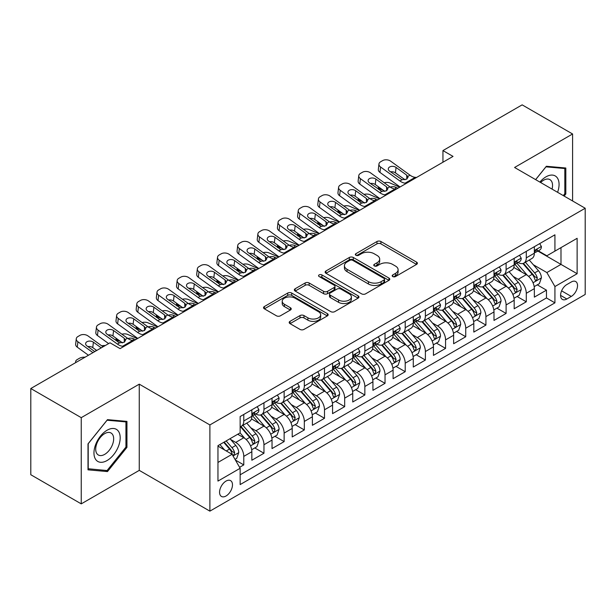 <?xml version="1.0" encoding="UTF-8"?>
<svg xmlns="http://www.w3.org/2000/svg" width="616" height="616" viewBox="0 0 616 616"><rect width="100%" height="100%" fill="white"/><g stroke="black" fill="none" stroke-linecap="round" stroke-linejoin="round"><path stroke-width="0.92" d="M392.754 276.553A1.963 1.132 0 0 0 395.526 276.553L416.57 264.403A2.803 1.617 0 0 0 417.394 263.255A2.803 1.617 0 0 0 416.57 262.116L380.919 241.526A2.803 1.617 0 0 0 376.961 241.526L355.917 253.677A1.963 1.132 0 0 0 355.34 254.477A1.963 1.132 0 0 0 355.917 255.278A1.963 1.132 0 0 0 358.689 255.278L361.415 253.707A8.963 5.174 0 0 1 374.089 253.707L377.061 255.424A8.963 5.174 0 0 1 379.687 259.082A8.963 5.174 0 0 1 377.061 262.739L374.335 264.31A1.963 1.132 0 0 0 373.758 265.111A1.963 1.132 0 0 0 374.335 265.912A1.963 1.132 0 0 0 377.108 265.912L379.833 264.341A8.963 5.174 0 0 1 392.507 264.341L395.48 266.058A8.963 5.174 0 0 1 398.105 269.716A8.963 5.174 0 0 1 395.48 273.373L392.754 274.952A1.963 1.132 0 0 0 392.184 275.752A1.963 1.132 0 0 0 392.754 276.553L392.754 274.952M226.026 496.003A9.132 5.274 120 0 0 231.993 487.957A9.132 5.274 120 0 0 230.592 480.634A9.132 5.274 120 0 0 226.026 481.088A9.132 5.274 120 0 0 220.058 489.135A9.132 5.274 120 0 0 221.46 496.45A9.132 5.274 120 0 0 226.026 496.003M290.013 321.344A2.803 1.617 0 0 0 289.189 322.491A2.803 1.617 0 0 0 290.013 323.631L300.015 329.406A2.803 1.617 0 0 0 303.973 329.406L327.342 315.916A2.803 1.617 0 0 0 328.166 314.768A2.803 1.617 0 0 0 327.342 313.629L291.691 293.047A2.803 1.617 0 0 0 287.734 293.047L264.364 306.537A2.803 1.617 0 0 0 263.54 307.684A2.803 1.617 0 0 0 264.364 308.824L276.445 315.8A2.803 1.617 0 0 0 280.403 315.8L290.405 310.025A2.803 1.617 0 0 0 291.229 308.885A2.803 1.617 0 0 0 290.405 307.738L284.415 304.281A7.492 4.327 0 0 1 282.22 301.224A7.492 4.327 0 0 1 286.848 297.228A7.492 4.327 0 0 1 295.01 298.159L318.48 311.711A7.492 4.327 0 0 1 320.674 314.768A7.492 4.327 0 0 1 316.054 318.765A7.492 4.327 0 0 1 307.885 317.833L303.973 315.569A2.803 1.617 0 0 0 300.015 315.569L290.013 321.344L290.013 323.631M139.262 384.161L81.243 417.656L30.8 388.527L30.8 474.736L81.243 503.865L139.262 470.37L209.887 511.141L209.887 424.932L139.262 384.161L139.262 470.37M572.587 200.97L572.587 133.98L514.576 167.475L585.2 208.246L209.887 424.932M572.587 133.98L522.145 104.859L442.942 150.581L442.942 162.231M30.8 388.527L110.002 342.804L120.089 348.625L453.03 156.402L442.942 150.581M361.607 293.847A2.803 1.617 0 0 0 365.573 293.847L388.942 280.349A2.803 1.617 0 0 0 389.766 279.21A2.803 1.617 0 0 0 388.942 278.062L353.291 257.48A2.803 1.617 0 0 0 349.334 257.48L325.956 270.978A2.803 1.617 0 0 0 325.14 272.118A2.803 1.617 0 0 0 325.956 273.265L361.607 293.847M319.912 276.977A1.963 1.132 0 0 1 321.899 277.246L321.899 274.921L358.142 295.849A2.803 1.617 0 0 1 358.966 296.989A2.803 1.617 0 0 1 358.142 298.136L334.773 311.627A2.803 1.617 0 0 1 330.807 311.627L295.156 291.045L295.156 288.758A2.803 1.617 0 0 0 294.34 289.897A2.803 1.617 0 0 0 295.156 291.045M295.156 288.758L305.159 282.983A2.803 1.617 0 0 1 309.124 282.983L323.585 291.329A2.803 1.617 0 0 0 327.543 291.329L334.18 287.495A2.803 1.617 0 0 0 334.996 286.355A2.803 1.617 0 0 0 334.18 285.208L319.127 276.522A1.963 1.132 0 0 1 318.549 275.722A1.963 1.132 0 0 1 319.758 274.674A1.963 1.132 0 0 1 321.899 274.921M239.593 467.313L243.782 464.895L235.412 460.06M230.646 439.485L235.712 442.411A11.411 6.591 60 0 1 243.782 456.387L251.852 451.728L251.852 460.237L263.964 453.245L254.778 447.947M250.82 427.835L255.886 430.761A11.411 6.591 60 0 1 263.964 444.744L272.033 440.078L272.033 448.587L284.138 441.595L274.959 436.297M271.002 416.185L276.068 419.111A11.411 6.591 60 0 1 284.138 433.094L292.207 428.428L292.207 436.937L304.319 429.945L295.133 424.647M291.183 404.535L296.25 407.461A11.411 6.591 60 0 1 304.319 421.444L312.389 416.778L312.389 425.286L324.493 418.295L315.315 412.997M311.357 392.885L316.424 395.811A11.411 6.591 60 0 1 324.493 409.794L332.571 405.128L332.571 413.636L344.675 406.645L335.497 401.347M331.539 381.235L336.606 384.161A11.411 6.591 60 0 1 344.675 398.144L352.745 393.478L352.745 401.986L364.849 394.995L355.671 389.697M351.713 369.585L356.78 372.511A11.411 6.591 60 0 1 364.849 386.494L372.926 381.828L372.926 390.336L385.031 383.345L375.852 378.047M371.895 357.935L376.961 360.861A11.411 6.591 60 0 1 385.031 374.844L393.1 370.185L393.1 378.686L405.213 371.694L396.026 366.397M392.069 346.284L397.135 349.21A11.411 6.591 60 0 1 405.213 363.194L413.282 358.535L413.282 367.036L425.387 360.044L416.208 354.747M412.25 334.634L417.317 337.56A11.411 6.591 60 0 1 425.387 351.543L433.456 346.885L433.456 355.386L445.568 348.394L436.382 343.097M432.432 322.984L437.491 325.91A11.411 6.591 60 0 1 445.568 339.893L453.638 335.235L453.638 343.736L465.742 336.744L456.564 331.447M452.606 311.334L457.673 314.26A11.411 6.591 60 0 1 465.742 328.243L473.812 323.585L473.812 332.086L485.924 325.094L476.738 319.796M472.788 299.684L477.854 302.61A11.411 6.591 60 0 1 485.924 316.593L493.993 311.935L493.993 320.435L506.098 313.444L496.92 308.146M492.962 288.034L498.028 290.96A11.411 6.591 60 0 1 506.098 304.943L514.175 300.285L514.175 308.785L526.28 301.794L526.28 293.293A11.411 6.591 -120 0 0 518.21 279.31L513.143 276.384M517.101 296.496L526.28 301.794M251.852 451.728A11.411 6.591 -120 0 0 243.782 437.753L237.73 434.257M272.033 440.078A11.411 6.591 -120 0 0 263.964 426.103L251.482 418.895M292.207 428.428A11.411 6.591 -120 0 0 284.138 414.452L271.664 407.245M312.389 416.778A11.411 6.591 -120 0 0 304.319 402.802L291.838 395.595M332.571 405.128A11.411 6.591 -120 0 0 324.493 391.152L312.019 383.945M352.745 393.478A11.411 6.591 -120 0 0 344.675 379.502L332.193 372.295M372.926 381.828A11.411 6.591 -120 0 0 364.849 367.852L352.375 360.645M393.1 370.185A11.411 6.591 -120 0 0 385.031 356.202L372.549 348.995M413.282 358.535A11.411 6.591 -120 0 0 405.213 344.552L392.731 337.345M433.456 346.885A11.411 6.591 -120 0 0 425.387 332.902L412.905 325.695M453.638 335.235A11.411 6.591 -120 0 0 445.568 321.252L433.087 314.045M473.812 323.585A11.411 6.591 -120 0 0 465.742 309.602L453.268 302.394M493.993 311.935A11.411 6.591 -120 0 0 485.924 297.952L473.442 290.744M514.175 300.285A11.411 6.591 -120 0 0 506.098 286.301L493.624 279.094M571.278 281.989L566.836 284.554A8.847 5.105 120 0 0 561.061 292.354A8.847 5.105 120 0 0 562.416 299.438A8.847 5.105 120 0 0 566.836 298.999L571.278 296.435A8.847 5.105 120 0 0 577.053 288.642A8.847 5.105 120 0 0 575.698 281.55A8.847 5.105 120 0 0 571.278 281.989M209.887 511.141L585.2 294.456L585.2 208.246M217.956 462.447L232.078 454.292L240.148 468.275L240.148 484.584L554.931 302.849L554.931 286.532L546.862 272.557L533.317 264.734M240.148 468.275L217.956 481.088L217.956 445.668L240.148 432.856L240.148 416.547L554.931 234.811L554.931 251.12L577.13 238.307L577.13 273.72L554.931 286.532M255.786 413.921L255.886 413.983A11.411 6.591 60 0 0 261.6 414.553L269.669 409.886A11.411 6.591 -120 0 0 272.033 404.666L272.033 398.144M275.96 402.271L276.068 402.333A11.411 6.591 60 0 0 281.774 402.903L289.843 398.236A11.411 6.591 -120 0 0 292.207 393.016L292.207 386.494M296.142 390.621L296.25 390.683A11.411 6.591 60 0 0 301.955 391.252L310.025 386.594A11.411 6.591 -120 0 0 312.389 381.366L312.389 374.844M316.316 378.971L316.424 379.033A11.411 6.591 60 0 0 322.13 379.602L330.207 374.944A11.411 6.591 -120 0 0 332.571 369.715L332.571 363.194M336.498 367.321L336.606 367.382A11.411 6.591 60 0 0 342.311 367.952L350.381 363.294A11.411 6.591 -120 0 0 352.745 358.065L352.745 351.543M356.672 355.671L356.78 355.732A11.411 6.591 60 0 0 362.485 356.302L370.562 351.644A11.411 6.591 -120 0 0 372.926 346.415L372.926 339.893M376.853 344.021L376.961 344.082A11.411 6.591 60 0 0 382.667 344.652L390.736 339.994A11.411 6.591 -120 0 0 393.1 334.765L393.1 328.243M397.035 332.378L397.135 332.432A11.411 6.591 60 0 0 402.849 333.002L410.918 328.343A11.411 6.591 -120 0 0 413.282 323.115L413.282 316.593M417.209 320.728L417.317 320.782A11.411 6.591 60 0 0 423.023 321.352L431.092 316.693A11.411 6.591 -120 0 0 433.456 311.465L433.456 304.943M437.391 309.078L437.491 309.132A11.411 6.591 60 0 0 443.204 309.702L451.274 305.043A11.411 6.591 -120 0 0 453.638 299.815L453.638 293.293M457.565 297.428L457.673 297.49A11.411 6.591 60 0 0 463.378 298.052L471.448 293.393A11.411 6.591 -120 0 0 473.812 288.165L473.812 281.643M477.747 285.778L477.854 285.839A11.411 6.591 60 0 0 483.56 286.401L491.63 281.743A11.411 6.591 -120 0 0 493.993 276.515L493.993 269.993M497.921 274.128L498.028 274.189A11.411 6.591 60 0 0 503.734 274.751L511.811 270.093A11.411 6.591 -120 0 0 514.175 264.865L514.175 258.343M240.148 474.797L546.461 297.952L546.461 290.144L534.349 297.135L534.349 288.635A11.411 6.591 -120 0 0 526.28 274.651L513.798 267.444M518.102 262.478L518.21 262.539A11.411 6.591 -120 0 0 523.916 263.101A11.411 6.591 -120 0 0 526.28 257.873L526.28 251.351M523.916 263.101L531.985 258.443A11.411 6.591 -120 0 0 534.349 253.215L534.349 246.693M243.782 414.452L243.782 420.974A11.411 6.591 60 0 1 241.418 426.203A11.411 6.591 60 0 1 240.148 426.665M241.418 426.203L249.488 421.537A11.411 6.591 -120 0 0 251.852 416.316L251.852 409.794M263.964 402.802L263.964 409.324A11.411 6.591 60 0 1 261.6 414.553M284.138 391.152L284.138 397.674A11.411 6.591 60 0 1 281.774 402.903M304.319 379.502L304.319 386.024A11.411 6.591 60 0 1 301.955 391.252M324.493 367.852L324.493 374.374A11.411 6.591 60 0 1 322.13 379.602M344.675 356.202L344.675 362.724A11.411 6.591 60 0 1 342.311 367.952M364.849 344.552L364.849 351.074A11.411 6.591 60 0 1 362.485 356.302M385.031 332.902L385.031 339.424A11.411 6.591 60 0 1 382.667 344.652M405.213 321.252L405.213 327.774A11.411 6.591 60 0 1 402.849 333.002M425.387 309.602L425.387 316.124A11.411 6.591 60 0 1 423.023 321.352M445.568 297.952L445.568 304.473A11.411 6.591 60 0 1 443.204 309.702M465.742 286.301L465.742 292.823A11.411 6.591 60 0 1 463.378 298.052M485.924 274.651L485.924 281.173A11.411 6.591 60 0 1 483.56 286.401M506.098 263.001L506.098 269.523A11.411 6.591 60 0 1 503.734 274.751M506.098 304.943L506.098 313.444M485.924 316.593L485.924 325.094M465.742 328.243L465.742 336.744M445.568 339.893L445.568 348.394M425.387 351.543L425.387 360.044M405.213 363.194L405.213 371.694M385.031 374.844L385.031 383.345M364.849 386.494L364.849 394.995M344.675 398.144L344.675 406.645M324.493 409.794L324.493 418.295M304.319 421.444L304.319 429.945M284.138 433.094L284.138 441.595M263.964 444.744L263.964 453.245M243.782 456.387L243.782 464.895M232.078 454.292L217.956 446.138M546.862 272.557L560.983 264.403L560.983 247.624L577.13 238.307M537.876 251.059L577.13 273.72M538.284 250.828L546.862 255.779L554.931 251.12M81.243 417.656L81.243 503.865M537.275 284.846L546.461 290.144M546.461 297.952L554.931 302.849M564.133 196.081L565.827 193.971L565.827 168.006L546.353 166.266L535.62 179.626M88.003 469.839L107.477 471.579L126.95 447.355L126.95 421.39L107.477 419.65L88.003 443.874L88.003 469.839M564.818 193.386L565.827 193.971M125.941 446.769L126.95 447.355M105.421 470.385L107.477 471.579M393.539 276.823L395.48 275.706A8.963 5.174 0 0 0 398.105 272.049L398.105 269.716M379.687 259.082L379.687 261.415A8.963 5.174 0 0 1 377.061 265.072L375.121 266.189M416.532 264.418L380.919 243.859A2.803 1.617 0 0 0 376.961 243.859L356.702 255.555M388.904 280.372L353.291 259.813A2.803 1.617 0 0 0 349.334 259.813L325.995 273.281M383.991 280.01A1.963 1.132 0 0 0 384.569 279.21A1.963 1.132 0 0 0 383.991 278.409L352.699 260.337A1.963 1.132 0 0 0 349.926 260.337L347.054 262A8.963 5.174 0 0 0 344.429 265.658A8.963 5.174 0 0 0 347.054 269.315L368.445 281.666A8.963 5.174 0 0 0 381.119 281.666L383.991 280.01L383.991 282.336A1.963 1.132 0 0 0 384.569 281.535L384.569 279.21M344.429 265.658L344.429 267.991A8.963 5.174 0 0 0 347.054 271.648L347.054 269.315M383.991 282.336L381.119 283.999A8.963 5.174 0 0 1 368.445 283.999L347.054 271.648M295.195 291.068L305.159 285.308L305.159 282.983M334.996 286.355L334.996 288.688A2.803 1.617 0 0 1 334.18 289.828L327.543 293.663A2.803 1.617 0 0 1 323.585 293.663L309.124 285.308A2.803 1.617 0 0 0 305.159 285.308M321.899 277.246L358.104 298.152M338.584 299.992A7.492 4.327 0 0 0 346.754 300.931A7.492 4.327 0 0 0 351.374 296.935A7.492 4.327 0 0 0 349.18 293.87L340.91 289.096A2.803 1.617 0 0 0 336.952 289.096L330.315 292.931A2.803 1.617 0 0 0 329.498 294.071A2.803 1.617 0 0 0 330.315 295.218L338.584 299.992L338.584 302.325A7.492 4.327 0 0 0 346.754 303.257A7.492 4.327 0 0 0 351.374 299.26L351.374 296.935M329.498 294.071L329.498 296.404A2.803 1.617 0 0 0 330.315 297.551L330.315 295.218M338.584 302.325L330.315 297.551M320.674 314.768L320.674 317.101A7.492 4.327 0 0 1 316.054 321.098A7.492 4.327 0 0 1 307.885 320.158L303.973 317.902A2.803 1.617 0 0 0 300.015 317.902L290.044 323.654M282.22 301.224L282.22 303.549A7.492 4.327 0 0 0 284.415 306.606L284.415 304.281M290.367 310.048L284.415 306.606M327.304 315.939L291.691 295.372A2.803 1.617 0 0 0 287.734 295.372L264.395 308.847M534.18 286.632L539.393 283.622L541.41 277.801A7.561 4.366 -120 0 0 538.469 270.694L529.244 260.021M399.738 187.179L390.043 182.99A5.706 2.857 -5.9 0 0 384.207 182.744M527.404 275.39L516.863 263.194M383.09 190.175L379.957 188.819L380.134 190.56M521.405 271.841L515.292 264.757A18.118 10.464 -120 0 0 514.73 264.125M522.884 263.509L532.209 274.305A7.561 4.366 60 0 1 534.911 279.518L535.458 280.411L536.482 280.272L537.329 278.116A7.561 4.366 -120 0 0 534.634 272.911L525.417 262.239M523.438 263.332L533.456 274.936A3.85 2.225 60 0 1 534.426 276.445L537.329 278.116M378.316 186.725A5.706 2.857 -5.9 0 0 378.316 187.071A5.706 2.857 -5.9 0 0 379.957 188.819M390.236 187.102A4.566 2.287 174.1 0 1 395.433 187.149L397.921 188.226M406.498 183.268L405.128 183.152A14.268 8.239 60 0 1 399.907 180.981L380.588 167.005L379.957 172.418A5.706 3.681 -173.3 0 1 378.324 169.431L378.955 164.018A5.706 3.681 6.7 0 0 380.588 167.005M400.1 186.964A21.406 12.359 60 0 1 399.276 186.394L379.957 172.418M539.701 243.605L541.41 246.577A7.561 4.366 60 0 1 539.847 249.919L536.012 252.136A7.561 4.366 -120 0 0 537.329 250.396L537.167 249.719M416.585 177.446L415.215 177.331A14.268 8.239 60 0 1 409.994 175.152L390.675 161.184A5.706 3.681 6.7 0 0 382.636 160.614L380.619 161.777A5.706 3.681 6.7 0 0 378.955 164.018M406.86 179.071L406.691 175.129L408.046 177.231L406.714 179.164L402.079 179.726L389.612 171.171A4.566 2.949 -173.3 0 1 388.303 168.776A4.566 2.949 -173.3 0 1 389.635 166.99A4.566 2.949 -173.3 0 1 396.065 167.444L395.433 172.857L405.02 179.787M395.433 172.857A4.566 2.949 6.7 0 0 390.552 171.856M406.691 175.129L396.065 167.444M534.603 252.491L534.634 252.491A7.561 4.366 -120 0 0 536.012 252.136M536.351 249.827L537.329 250.396C536.852 249.257 536.043 249.719 534.911 251.79A7.561 4.366 60 0 1 534.349 252.868M557.58 192.3A18.549 10.711 120 0 0 545.953 176.854A18.549 10.711 120 0 0 539.878 182.082M552.052 189.112A12.697 7.33 120 0 0 549.911 179.618A12.697 7.33 120 0 0 543.566 180.249A12.697 7.33 120 0 0 540.632 182.513M535.658 179.649L545.953 166.844L564.818 168.522L564.818 193.678L563.286 195.595M563.571 167.806L564.818 168.522M118.434 446.392A18.549 10.711 120 0 0 113.629 428.482A18.549 10.711 120 0 0 95.719 444.367A18.549 10.711 120 0 0 100.516 462.285A18.549 10.711 120 0 0 118.434 446.392M112.459 444.698A12.697 7.33 120 0 0 111.034 433.002A12.697 7.33 120 0 0 96.912 443.304A12.697 7.33 120 0 0 98.337 455.001A12.697 7.33 120 0 0 112.459 444.698M88.211 468.853L88.211 443.697L107.076 420.228L125.941 421.914L125.941 447.07L107.076 470.539L88.003 468.738M124.694 421.19L125.941 421.914M514.006 298.283L519.219 295.272L521.236 289.451A7.561 4.366 -120 0 0 518.287 282.344L509.07 271.671M379.556 198.822L369.862 194.641A5.706 2.857 -5.9 0 0 364.025 194.394M507.222 287.041L496.688 274.844M362.909 201.825L359.775 200.47L359.952 202.21M501.224 283.491L495.11 276.407A18.118 10.464 -120 0 0 494.548 275.775M502.71 275.16L512.035 285.955A7.561 4.366 60 0 1 514.73 291.168L515.276 292.061L516.3 291.922L517.155 289.766A7.561 4.366 -120 0 0 514.452 284.561L505.236 273.889M503.257 274.982L513.274 286.586A3.85 2.225 60 0 1 514.245 288.096L517.155 289.766M358.142 198.375A5.706 2.857 -5.9 0 0 358.135 198.722A5.706 2.857 -5.9 0 0 359.775 200.47M370.062 198.752A4.566 2.287 174.1 0 1 375.26 198.799L377.739 199.877M493.824 309.933L499.037 306.922L501.054 301.101A7.561 4.366 -120 0 0 498.113 293.994L488.888 283.322M359.382 210.472L349.688 206.291A5.706 2.857 -5.9 0 0 343.844 206.044M487.04 298.691L476.507 286.494M342.735 213.475L339.601 212.12L339.778 213.86M481.05 295.141L474.928 288.057A18.118 10.464 -120 0 0 474.374 287.426M482.528 286.81L491.853 297.605A7.561 4.366 60 0 1 494.548 302.818L495.102 303.711L496.126 303.572L496.973 301.416A7.561 4.366 -120 0 0 494.278 296.211L485.054 285.539M483.075 286.632L493.1 298.236A3.85 2.225 60 0 1 494.07 299.746L496.973 301.416M337.961 210.018A5.706 2.857 -5.9 0 0 337.953 210.372A5.706 2.857 -5.9 0 0 339.601 212.12M349.88 210.395A4.566 2.287 174.1 0 1 355.078 210.449L357.565 211.527M473.642 321.583L478.863 318.572L480.88 312.743A7.561 4.366 -120 0 0 477.931 305.644L468.714 294.972M339.2 222.122L329.506 217.941A5.706 2.857 -5.9 0 0 323.67 217.694M466.866 310.341L456.325 298.136M322.553 225.125L319.419 223.77L319.596 225.51M460.868 306.791L454.754 299.707A18.118 10.464 -120 0 0 454.192 299.076M462.354 298.46L471.679 309.255A7.561 4.366 60 0 1 474.374 314.468L474.921 315.361L475.945 315.223L476.792 313.067A7.561 4.366 -120 0 0 474.097 307.861L464.88 297.189M462.901 298.283L472.919 309.887A3.85 2.225 60 0 1 473.889 311.396L476.792 313.067M317.787 221.668A5.706 2.857 -5.9 0 0 317.779 222.022A5.706 2.857 -5.9 0 0 319.419 223.77M329.706 222.045A4.566 2.287 174.1 0 1 334.896 222.099L337.383 223.177M453.468 333.233L458.681 330.222L460.699 324.393A7.561 4.366 -120 0 0 457.757 317.294L448.533 306.622M319.026 233.772L309.332 229.591A5.706 2.857 -5.9 0 0 303.488 229.345M446.685 321.991L436.151 309.786M302.379 236.767L299.237 235.42L299.422 237.16M440.694 318.434L434.573 311.357A18.118 10.464 -120 0 0 434.01 310.726M442.173 310.11L451.497 320.905A7.561 4.366 60 0 1 454.192 326.118L454.747 327.011L455.763 326.873L456.618 324.717A7.561 4.366 -120 0 0 453.923 319.512L444.698 308.839M442.719 309.933L452.745 321.537A3.85 2.225 60 0 1 453.715 323.046L456.618 324.717M297.605 233.318A5.706 2.857 -5.9 0 0 297.597 233.672A5.706 2.857 -5.9 0 0 299.237 235.42M309.525 233.695A4.566 2.287 174.1 0 1 314.722 233.749L317.209 234.827M386.324 194.918L384.946 194.802A14.268 8.239 60 0 1 379.733 192.631L360.406 178.655L359.775 184.069A5.706 3.681 -173.3 0 1 358.142 181.081L358.774 175.668A5.706 3.681 6.7 0 0 360.406 178.655M379.926 198.614A21.406 12.359 60 0 1 379.102 198.044L359.775 184.069M519.519 255.255L521.236 258.227A7.561 4.366 60 0 1 519.665 261.569L515.838 263.787A7.561 4.366 -120 0 0 517.155 262.046L516.993 261.369M396.411 189.097L395.033 188.981A14.268 8.239 60 0 1 389.82 186.802L370.501 172.834A5.706 3.681 6.7 0 0 362.454 172.264L360.437 173.427A5.706 3.681 6.7 0 0 358.774 175.668M386.679 190.721L386.517 186.779L387.864 188.881L386.532 190.814L381.905 191.376L369.431 182.821A4.566 2.949 -173.3 0 1 368.122 180.426A4.566 2.949 -173.3 0 1 369.454 178.64A4.566 2.949 -173.3 0 1 375.891 179.094L375.26 184.507L384.846 191.437M375.26 184.507A4.566 2.949 6.7 0 0 370.378 183.506M386.517 186.779L375.891 179.094M514.422 264.141L514.452 264.141A7.561 4.366 -120 0 0 515.838 263.787M516.177 261.477L517.155 262.046C516.678 260.907 515.869 261.369 514.73 263.44A7.561 4.366 60 0 1 514.175 264.518M366.143 206.568L364.772 206.452A14.268 8.239 60 0 1 359.551 204.281L340.232 190.305L339.601 195.719A5.706 3.681 -173.3 0 1 337.968 192.731L338.6 187.31A5.706 3.681 6.7 0 0 340.232 190.305M359.744 210.264A21.406 12.359 60 0 1 358.92 209.694L339.601 195.719M499.337 266.905L501.054 269.877A7.561 4.366 60 0 1 499.491 273.219L495.657 275.437A7.561 4.366 -120 0 0 496.973 273.689L496.812 273.019M376.23 200.747L374.859 200.631A14.268 8.239 60 0 1 369.639 198.452L350.319 184.484A5.706 3.681 6.7 0 0 342.28 183.915L340.263 185.077A5.706 3.681 6.7 0 0 338.6 187.31M366.497 202.371L366.335 198.429L367.69 200.531L366.351 202.464L361.723 203.026L349.257 194.471A4.566 2.949 -173.3 0 1 347.948 192.076A4.566 2.949 -173.3 0 1 349.28 190.29A4.566 2.949 -173.3 0 1 355.709 190.744L355.078 196.157L364.664 203.088M355.078 196.157A4.566 2.949 6.7 0 0 350.196 195.149M366.335 198.429L355.709 190.744M494.248 275.791L494.278 275.791A7.561 4.366 -120 0 0 495.657 275.437M495.995 273.127L496.973 273.689C496.496 272.557 495.688 273.019 494.548 275.09A7.561 4.366 60 0 1 493.993 276.168M345.961 218.218L344.59 218.102A14.268 8.239 60 0 1 339.377 215.931L320.05 201.956L319.419 207.369A5.706 3.681 -173.3 0 1 317.787 204.381L318.418 198.96A5.706 3.681 6.7 0 0 320.05 201.956M339.57 221.914A21.406 12.359 60 0 1 338.738 221.344L319.419 207.369M479.163 278.555L480.88 281.527A7.561 4.366 60 0 1 479.31 284.869L475.475 287.087A7.561 4.366 -120 0 0 476.792 285.339L476.638 284.669M356.056 212.397L354.677 212.281A14.268 8.239 60 0 1 349.465 210.102L330.137 196.134A5.706 3.681 6.7 0 0 322.099 195.565L320.081 196.727A5.706 3.681 6.7 0 0 318.418 198.96M346.323 214.022L346.161 210.079L347.509 212.181L346.177 214.114L341.549 214.676L329.075 206.121A4.566 2.949 -173.3 0 1 327.766 203.727A4.566 2.949 -173.3 0 1 329.098 201.94A4.566 2.949 -173.3 0 1 335.535 202.395L334.896 207.808L344.49 214.738M334.896 207.808A4.566 2.949 6.7 0 0 330.022 206.799M346.161 210.079L335.535 202.395M474.066 287.441L474.097 287.441A7.561 4.366 -120 0 0 475.475 287.087M475.822 284.777L476.792 285.339C476.322 284.207 475.513 284.669 474.374 286.74A7.561 4.366 60 0 1 473.812 287.818M325.787 229.868L324.416 229.753A14.268 8.239 60 0 1 319.196 227.581L299.877 213.606L299.237 219.019A5.706 3.681 -173.3 0 1 297.605 216.031L298.244 210.61A5.706 3.681 6.7 0 0 299.877 213.606M319.388 233.564A21.406 12.359 60 0 1 318.564 232.994L299.237 219.019M458.982 290.205L460.699 293.178A7.561 4.366 60 0 1 459.136 296.519L455.301 298.737A7.561 4.366 -120 0 0 456.618 296.989L456.456 296.319M335.874 224.047L334.503 223.931A14.268 8.239 60 0 1 329.283 221.752L309.964 207.785A5.706 3.681 6.7 0 0 301.925 207.215L299.907 208.377A5.706 3.681 6.7 0 0 298.244 210.61M326.141 225.672L325.98 221.729L327.335 223.831L325.995 225.764L321.367 226.326L308.893 217.771A4.566 2.949 -173.3 0 1 307.592 215.377A4.566 2.949 -173.3 0 1 308.924 213.59A4.566 2.949 -173.3 0 1 315.353 214.045L314.722 219.458L324.309 226.388M314.722 219.458A4.566 2.949 6.7 0 0 309.84 218.449M325.98 221.729L315.353 214.045M453.892 299.091L453.923 299.091A7.561 4.366 -120 0 0 455.301 298.737M455.64 296.427L456.618 296.989C456.14 295.849 455.332 296.319 454.192 298.39A7.561 4.366 60 0 1 453.638 299.468M433.287 344.883L438.5 341.872L440.517 336.043A7.561 4.366 -120 0 0 437.576 328.944L428.359 318.272M298.845 245.422L289.15 241.241A5.706 2.857 -5.9 0 0 283.314 240.995M426.511 333.641L415.969 321.437M282.197 248.417L279.063 247.07L279.24 248.81M420.512 330.084L414.399 323.007A18.118 10.464 -120 0 0 413.837 322.376M421.998 321.76L431.323 332.555A7.561 4.366 60 0 1 434.018 337.768L434.565 338.661L435.589 338.523L436.436 336.367A7.561 4.366 -120 0 0 433.741 331.162L424.524 320.489M422.545 321.583L432.563 333.187A3.85 2.225 60 0 1 433.533 334.696L436.436 336.367M277.431 244.968A5.706 2.857 -5.9 0 0 277.423 245.322A5.706 2.857 -5.9 0 0 279.063 247.07M289.351 245.345A4.566 2.287 174.1 0 1 294.54 245.399L297.028 246.477M305.605 241.518L304.235 241.403A14.268 8.239 60 0 1 299.014 239.231L279.695 225.256L279.063 230.669A5.706 3.681 -173.3 0 1 277.431 227.674L278.062 222.26A5.706 3.681 6.7 0 0 279.695 225.256M299.207 245.214A21.406 12.359 60 0 1 298.383 244.644L279.063 230.669M438.808 301.855L440.517 304.828A7.561 4.366 60 0 1 438.954 308.169L435.119 310.387A7.561 4.366 -120 0 0 436.436 308.639L436.282 307.969M315.7 235.697L314.322 235.582A14.268 8.239 60 0 1 309.109 233.402L289.782 219.427A5.706 3.681 6.7 0 0 281.743 218.865L279.726 220.028A5.706 3.681 6.7 0 0 278.062 222.26M305.967 237.322L305.805 233.379L307.153 235.481L305.821 237.406L301.193 237.976L288.719 229.422A4.566 2.949 -173.3 0 1 287.41 227.027A4.566 2.949 -173.3 0 1 288.742 225.24A4.566 2.949 -173.3 0 1 295.172 225.695L294.54 231.108L304.135 238.038M294.54 231.108A4.566 2.949 6.7 0 0 289.659 230.099M305.805 233.379L295.172 225.695M433.71 310.741L433.741 310.741A7.561 4.366 -120 0 0 435.119 310.387M435.458 308.077L436.436 308.639C435.959 307.5 435.158 307.969 434.018 310.041A7.561 4.366 60 0 1 433.456 311.119M413.113 356.533L418.326 353.522L420.343 347.694A7.561 4.366 -120 0 0 417.394 340.594L408.177 329.922M278.663 257.072L268.976 252.891A5.706 2.857 -5.9 0 0 263.132 252.645M406.329 345.291L395.795 333.087M262.023 260.067L258.882 258.72L259.067 260.46M400.331 341.734L394.217 334.657A18.118 10.464 -120 0 0 393.655 334.026M401.817 333.41L411.142 344.205A7.561 4.366 60 0 1 413.837 349.418L414.391 350.312L415.407 350.173L416.262 348.017A7.561 4.366 -120 0 0 413.567 342.812L404.342 332.132M402.363 333.233L412.389 344.837A3.85 2.225 60 0 1 413.359 346.346L416.262 348.017M257.249 256.618A5.706 2.857 -5.9 0 0 257.242 256.972A5.706 2.857 -5.9 0 0 258.882 258.72M269.169 256.995A4.566 2.287 174.1 0 1 274.366 257.049L276.853 258.127M285.431 253.168L284.053 253.053A14.268 8.239 60 0 1 278.84 250.881L259.513 236.906L258.882 242.319A5.706 3.681 -173.3 0 1 257.249 239.324L257.881 233.911A5.706 3.681 6.7 0 0 259.513 236.906M279.033 256.864A21.406 12.359 60 0 1 278.209 256.295L258.882 242.319M418.626 313.505L420.343 316.478A7.561 4.366 60 0 1 418.78 319.82L414.945 322.037A7.561 4.366 -120 0 0 416.262 320.289L416.1 319.619M295.518 247.347L294.148 247.224A14.268 8.239 60 0 1 288.927 245.053L269.608 231.077A5.706 3.681 6.7 0 0 261.569 230.515L259.552 231.678A5.706 3.681 6.7 0 0 257.881 233.911M285.786 248.972L285.624 245.029L286.971 247.131L285.639 249.056L281.012 249.626L268.538 241.072A4.566 2.949 -173.3 0 1 267.236 238.677A4.566 2.949 -173.3 0 1 268.568 236.89A4.566 2.949 -173.3 0 1 274.998 237.345L274.366 242.758L283.953 249.688M274.366 242.758A4.566 2.949 6.7 0 0 269.485 241.749M285.624 245.029L274.998 237.345M413.536 322.391L413.567 322.391A7.561 4.366 -120 0 0 414.945 322.037M415.284 319.727L416.262 320.289C415.785 319.15 414.976 319.619 413.837 321.691A7.561 4.366 60 0 1 413.282 322.769M392.931 368.183L398.144 365.173L400.161 359.344A7.561 4.366 -120 0 0 397.22 352.244L388.003 341.572M258.489 268.722L248.795 264.541A5.706 2.857 -5.9 0 0 242.958 264.295M386.155 356.941L375.614 344.737M241.842 271.718L238.708 270.37L238.885 272.11M380.157 353.384L374.043 346.308A18.118 10.464 -120 0 0 373.481 345.676M381.635 345.06L390.96 355.856A7.561 4.366 60 0 1 393.663 361.068L394.209 361.962L395.233 361.823L396.08 359.667A7.561 4.366 -120 0 0 393.385 354.462L384.168 343.782M382.19 344.883L392.207 356.487A3.85 2.225 60 0 1 393.177 357.996L396.08 359.667M237.068 268.268A5.706 2.857 -5.9 0 0 237.068 268.622A5.706 2.857 -5.9 0 0 238.708 270.37M248.987 268.645A4.566 2.287 174.1 0 1 254.185 268.699L256.672 269.77M265.25 264.818L263.879 264.703A14.268 8.239 60 0 1 258.658 262.531L239.339 248.556L238.708 253.969A5.706 3.681 -173.3 0 1 237.075 250.974L237.707 245.561A5.706 3.681 6.7 0 0 239.339 248.556M258.851 268.514A21.406 12.359 60 0 1 258.027 267.945L238.708 253.969M398.452 325.156L400.161 328.128A7.561 4.366 60 0 1 398.598 331.47L394.764 333.687A7.561 4.366 -120 0 0 396.08 331.939L395.919 331.269M275.337 258.997L273.966 258.874A14.268 8.239 60 0 1 268.753 256.703L249.426 242.727A5.706 3.681 6.7 0 0 241.387 242.165L239.37 243.328A5.706 3.681 6.7 0 0 237.707 245.561M265.611 260.622L265.45 256.68L266.797 258.782L265.465 260.707L260.838 261.276L248.364 252.722A4.566 2.949 -173.3 0 1 247.055 250.327A4.566 2.949 -173.3 0 1 248.387 248.541A4.566 2.949 -173.3 0 1 254.816 248.995L254.185 254.408L263.771 261.338M254.185 254.408A4.566 2.949 6.7 0 0 249.303 253.399M265.45 256.68L254.816 248.995M393.355 334.041L393.385 334.041A7.561 4.366 -120 0 0 394.764 333.687M395.102 331.377L396.08 331.939C395.603 330.8 394.802 331.269 393.663 333.341A7.561 4.366 60 0 1 393.1 334.419M372.757 379.833L377.97 376.823L379.987 370.994A7.561 4.366 -120 0 0 377.038 363.894L367.821 353.222M238.307 280.372L228.613 276.191A5.706 2.857 -5.9 0 0 222.776 275.945M365.973 368.591L355.44 356.387M221.66 283.368L218.526 282.02L218.703 283.76M359.975 365.034L353.861 357.958A18.118 10.464 -120 0 0 353.299 357.326M361.461 356.71L370.786 367.506A7.561 4.366 60 0 1 373.481 372.719L374.035 373.612L375.052 373.473L375.906 371.317A7.561 4.366 -120 0 0 373.204 366.112L363.987 355.432M362.008 356.533L372.025 368.137A3.85 2.225 60 0 1 372.996 369.646L375.906 371.317M216.894 279.918A5.706 2.857 -5.9 0 0 216.886 280.272A5.706 2.857 -5.9 0 0 218.526 282.02M228.813 280.295A4.566 2.287 174.1 0 1 234.011 280.349L236.49 281.42M245.076 276.469L243.697 276.353A14.268 8.239 60 0 1 238.484 274.182L219.157 260.206L218.526 265.619A5.706 3.681 -173.3 0 1 216.894 262.624L217.525 257.211A5.706 3.681 6.7 0 0 219.157 260.206M238.677 280.165A21.406 12.359 60 0 1 237.853 279.595L218.526 265.619M378.27 336.806L379.987 339.778A7.561 4.366 60 0 1 378.416 343.12L374.59 345.337A7.561 4.366 -120 0 0 375.906 343.589L375.745 342.92M255.163 270.647L253.792 270.524A14.268 8.239 60 0 1 248.571 268.353L229.252 254.377A5.706 3.681 6.7 0 0 221.213 253.815L219.188 254.978A5.706 3.681 6.7 0 0 217.525 257.211M245.43 272.272L245.268 268.33L246.616 270.432L245.284 272.357L240.656 272.926L228.182 264.372A4.566 2.949 -173.3 0 1 226.873 261.977A4.566 2.949 -173.3 0 1 228.205 260.191A4.566 2.949 -173.3 0 1 234.642 260.637L234.011 266.058L243.597 272.988M234.011 266.058A4.566 2.949 6.7 0 0 229.129 265.049M245.268 268.33L234.642 260.637M373.173 345.692L373.204 345.692A7.561 4.366 -120 0 0 374.59 345.337M374.928 343.027L375.906 343.589C375.429 342.45 374.62 342.92 373.481 344.991A7.561 4.366 60 0 1 372.926 346.069M352.575 391.483L357.788 388.473L359.806 382.644A7.561 4.366 -120 0 0 356.864 375.544L347.64 364.872M218.133 292.022L208.439 287.841A5.706 2.857 -5.9 0 0 202.595 287.595M345.799 380.241L335.258 368.037M201.486 295.018L198.352 293.67L198.529 295.411M339.801 376.684L333.687 369.608A18.118 10.464 -120 0 0 333.125 368.976M341.279 368.36L350.604 379.156A7.561 4.366 60 0 1 353.307 384.369L353.853 385.262L354.878 385.115L355.725 382.967A7.561 4.366 -120 0 0 353.03 377.762L343.813 367.082M341.834 368.183L351.851 379.787A3.85 2.225 60 0 1 352.822 381.289L355.725 382.967M196.712 291.568A5.706 2.857 -5.9 0 0 196.704 291.922A5.706 2.857 -5.9 0 0 198.352 293.67M208.631 291.945A4.566 2.287 174.1 0 1 213.829 291.999L216.316 293.07M332.401 403.133L337.614 400.123L339.632 394.294A7.561 4.366 -120 0 0 336.683 387.195L327.466 376.522M197.952 303.673L188.257 299.491A5.706 2.857 -5.9 0 0 182.421 299.245M325.618 391.892L315.076 379.687M181.304 306.668L178.17 305.32L178.347 307.061M319.619 388.334L313.505 381.258A18.118 10.464 -120 0 0 312.943 380.626M321.105 380.01L330.43 390.806A7.561 4.366 60 0 1 333.125 396.019L333.672 396.912L334.696 396.766L335.543 394.617A7.561 4.366 -120 0 0 332.848 389.412L323.631 378.732M321.652 379.833L331.67 391.437A3.85 2.225 60 0 1 332.64 392.939L335.543 394.617M176.538 303.218A5.706 2.857 -5.9 0 0 176.53 303.572A5.706 2.857 -5.9 0 0 178.17 305.32M188.458 303.596A4.566 2.287 174.1 0 1 193.647 303.65L196.134 304.72M312.22 414.784L317.433 411.773L319.45 405.944A7.561 4.366 -120 0 0 316.509 398.845L307.284 388.172M177.778 315.323L168.083 311.142A5.706 2.857 -5.9 0 0 162.239 310.895M305.436 403.542L294.902 391.337M161.13 318.318L157.996 316.971L158.173 318.711M299.445 399.984L293.324 392.908A18.118 10.464 -120 0 0 292.762 392.276M300.924 391.661L310.248 402.456A7.561 4.366 60 0 1 312.943 407.669L313.498 408.562L314.522 408.416L315.369 406.267A7.561 4.366 -120 0 0 312.674 401.062L303.449 390.382M301.47 391.483L311.496 403.087A3.85 2.225 60 0 1 312.466 404.589L315.369 406.267M156.356 314.868A5.706 2.857 -5.9 0 0 156.349 315.223A5.706 2.857 -5.9 0 0 157.996 316.971M168.276 315.246A4.566 2.287 174.1 0 1 173.473 315.3L175.96 316.37M292.038 426.434L297.259 423.423L299.268 417.594A7.561 4.366 -120 0 0 296.327 410.495L287.11 399.822M157.596 326.973L147.902 322.792A5.706 2.857 -5.9 0 0 142.065 322.545M285.262 415.192L274.721 402.987M140.949 329.968L137.815 328.621L137.992 330.361M279.264 411.634L273.15 404.558A18.118 10.464 -120 0 0 272.588 403.927M280.75 403.311L290.074 414.106A7.561 4.366 60 0 1 292.769 419.319L293.316 420.212L294.34 420.066L295.187 417.918A7.561 4.366 -120 0 0 292.492 412.712L283.275 402.032M281.296 403.133L291.314 414.737A3.85 2.225 60 0 1 292.284 416.239L295.187 417.918M136.182 326.519A5.706 2.857 -5.9 0 0 136.174 326.873A5.706 2.857 -5.9 0 0 137.815 328.621M148.102 326.896A4.566 2.287 174.1 0 1 153.292 326.95L155.779 328.02M271.864 438.084L277.077 435.073L279.094 429.244A7.561 4.366 -120 0 0 276.145 422.145L266.928 411.473M137.414 338.623L127.728 334.442A5.706 2.857 -5.9 0 0 121.883 334.195M265.08 426.842L254.547 414.637M120.775 341.618L117.633 340.271L117.818 342.011M259.09 423.284L252.968 416.208A18.118 10.464 -120 0 0 252.406 415.577M260.568 414.961L269.893 425.756A7.561 4.366 60 0 1 272.588 430.969L273.142 431.862L274.159 431.716L275.013 429.568A7.561 4.366 -120 0 0 272.318 424.362L263.094 413.683M261.115 414.784L271.14 426.387A3.85 2.225 60 0 1 272.11 427.889L275.013 429.568M116.001 338.169A5.706 2.857 -5.9 0 0 115.993 338.523A5.706 2.857 -5.9 0 0 117.633 340.271M127.92 338.546A4.566 2.287 174.1 0 1 133.118 338.6L135.605 339.67M251.682 449.734L256.895 446.723L258.913 440.894A7.561 4.366 -120 0 0 255.971 433.795L246.754 423.123M244.906 438.492L240.078 432.902M238.908 434.935L238.123 434.026M240.386 426.611L249.719 437.406A7.561 4.366 60 0 1 252.414 442.619L252.96 443.512L253.985 443.366L254.832 441.218A7.561 4.366 -120 0 0 252.136 436.005L242.92 425.333M240.941 426.434L250.958 438.038A3.85 2.225 60 0 1 251.929 439.539L254.832 441.218M95.827 349.819A5.706 2.857 -5.9 0 0 95.819 350.173A5.706 2.857 -5.9 0 0 96.065 350.851M105.228 345.553A5.706 2.857 -5.9 0 0 101.709 345.846M235.004 459.359L236.721 458.373L238.739 452.544A7.561 4.366 -120 0 0 235.789 445.445L229.991 438.723M224.57 449.957L219.897 444.552M218.726 446.585L217.956 445.691M223.731 442.334L229.537 449.056A7.561 4.366 60 0 1 232.232 454.269L232.786 455.162L233.803 455.016L234.657 452.868A7.561 4.366 -120 0 0 231.955 447.655L226.157 440.94M224.201 442.065L230.777 449.688A3.85 2.225 60 0 1 231.755 451.189L234.657 452.868M75.883 362.501A5.706 2.857 -5.9 0 1 75.637 361.823A5.706 2.857 -5.9 0 1 77.308 359.513L79.325 358.343A5.706 2.857 -5.9 0 1 85.054 357.203M224.894 288.119L223.523 288.003A14.268 8.239 60 0 1 218.303 285.832L198.983 271.856L198.352 277.269A5.706 3.681 -173.3 0 1 196.72 274.274L197.351 268.861A5.706 3.681 6.7 0 0 198.983 271.856M218.495 291.815A21.406 12.359 60 0 1 217.671 291.245L198.352 277.269M358.096 348.456L359.806 351.42A7.561 4.366 60 0 1 358.243 354.77L354.408 356.98A7.561 4.366 -120 0 0 355.725 355.24L355.563 354.57M234.981 282.297L233.61 282.174A14.268 8.239 60 0 1 228.39 280.003L209.07 266.027A5.706 3.681 6.7 0 0 201.032 265.465L199.014 266.628A5.706 3.681 6.7 0 0 197.351 268.861M225.256 283.922L225.086 279.98L226.442 282.082L225.11 284.007L220.474 284.577L208.008 276.022A4.566 2.949 -173.3 0 1 206.699 273.627A4.566 2.949 -173.3 0 1 208.031 271.841A4.566 2.949 -173.3 0 1 214.46 272.287L213.829 277.708L223.415 284.638M213.829 277.708A4.566 2.949 6.7 0 0 208.947 276.7M225.086 279.98L214.46 272.287M352.999 357.342L353.03 357.334A7.561 4.366 -120 0 0 354.408 356.98M354.747 354.677L355.725 355.24C355.247 354.1 354.439 354.57 353.307 356.641A7.561 4.366 60 0 1 352.745 357.719M204.712 299.769L203.342 299.653A14.268 8.239 60 0 1 198.129 297.482L178.802 283.506L178.17 288.919A5.706 3.681 -173.3 0 1 176.538 285.924L177.169 280.511A5.706 3.681 6.7 0 0 178.802 283.506M198.321 303.465A21.406 12.359 60 0 1 197.49 302.895L178.17 288.919M337.915 360.106L339.632 363.07A7.561 4.366 60 0 1 338.061 366.42L334.226 368.63A7.561 4.366 -120 0 0 335.543 366.89L335.389 366.22M214.807 293.947L213.429 293.824A14.268 8.239 60 0 1 208.216 291.653L188.889 277.677A5.706 3.681 6.7 0 0 180.85 277.115L178.833 278.278A5.706 3.681 6.7 0 0 177.169 280.511M205.074 295.572L204.912 291.63L206.26 293.732L204.928 295.657L200.3 296.227L187.826 287.672A4.566 2.949 -173.3 0 1 186.517 285.277A4.566 2.949 -173.3 0 1 187.849 283.491A4.566 2.949 -173.3 0 1 194.286 283.938L193.647 289.358L203.242 296.288M193.647 289.358A4.566 2.949 6.7 0 0 188.773 288.35M204.912 291.63L194.286 283.938M332.817 368.984L332.848 368.984A7.561 4.366 -120 0 0 334.226 368.63M334.573 366.327L335.543 366.89C335.073 365.75 334.265 366.22 333.125 368.291A7.561 4.366 60 0 1 332.571 369.369M184.538 311.419L183.168 311.303A14.268 8.239 60 0 1 177.947 309.132L158.628 295.156L157.996 300.57A5.706 3.681 -173.3 0 1 156.356 297.574L156.995 292.161A5.706 3.681 6.7 0 0 158.628 295.156M178.139 315.115A21.406 12.359 60 0 1 177.316 314.545L157.996 300.57M317.733 371.756L319.45 374.721A7.561 4.366 60 0 1 317.887 378.07L314.052 380.28A7.561 4.366 -120 0 0 315.369 378.54L315.207 377.87M194.625 305.598L193.255 305.474A14.268 8.239 60 0 1 188.034 303.303L168.715 289.327A5.706 3.681 6.7 0 0 160.676 288.765L158.659 289.928A5.706 3.681 6.7 0 0 156.995 292.161M184.892 307.222L184.731 303.28L186.086 305.382L184.746 307.307L180.118 307.877L167.644 299.322A4.566 2.949 -173.3 0 1 166.343 296.927A4.566 2.949 -173.3 0 1 167.675 295.141A4.566 2.949 -173.3 0 1 174.105 295.588L173.473 301.001L183.06 307.938M173.473 301.001A4.566 2.949 6.7 0 0 168.591 300M184.731 303.28L174.105 295.588M312.643 380.634L312.674 380.634A7.561 4.366 -120 0 0 314.052 380.28M314.391 377.978L315.369 378.54C314.892 377.4 314.083 377.87 312.943 379.941A7.561 4.366 60 0 1 312.389 381.019M164.356 323.069L162.986 322.953A14.268 8.239 60 0 1 157.765 320.782L138.446 306.806L137.815 312.22A5.706 3.681 -173.3 0 1 136.182 309.224L136.814 303.811A5.706 3.681 6.7 0 0 138.446 306.806M157.958 326.765A21.406 12.359 60 0 1 157.134 326.195L137.815 312.22M297.559 383.406L299.268 386.371A7.561 4.366 60 0 1 297.705 389.72L293.87 391.93A7.561 4.366 -120 0 0 295.187 390.19L295.033 389.52M174.451 317.248L173.073 317.125A14.268 8.239 60 0 1 167.86 314.953L148.533 300.978A5.706 3.681 6.7 0 0 140.494 300.416L138.477 301.578A5.706 3.681 6.7 0 0 136.814 303.811M164.718 318.872L164.557 314.93L165.904 317.032L164.572 318.957L159.944 319.527L147.47 310.972A4.566 2.949 -173.3 0 1 146.161 308.577A4.566 2.949 -173.3 0 1 147.494 306.791A4.566 2.949 -173.3 0 1 153.923 307.238L153.292 312.651L162.886 319.589M153.292 312.651A4.566 2.949 6.7 0 0 148.41 311.65M164.557 314.93L153.923 307.238M292.461 392.284L292.492 392.284A7.561 4.366 -120 0 0 293.87 391.93M294.209 389.628L295.187 390.19C294.718 389.05 293.909 389.52 292.769 391.591A7.561 4.366 60 0 1 292.207 392.661M144.183 334.719L142.804 334.603A14.268 8.239 60 0 1 137.591 332.432L118.272 318.457L117.633 323.87A5.706 3.681 -173.3 0 1 116.001 320.874L116.632 315.461A5.706 3.681 6.7 0 0 118.272 318.457M137.784 338.415A21.406 12.359 60 0 1 136.96 337.845L117.633 323.87M277.377 395.056L279.094 398.021A7.561 4.366 60 0 1 277.531 401.37L273.697 403.58A7.561 4.366 -120 0 0 275.013 401.84L274.851 401.17M154.269 328.898L152.899 328.775A14.268 8.239 60 0 1 147.678 326.603L128.359 312.628A5.706 3.681 6.7 0 0 120.32 312.066L118.303 313.228A5.706 3.681 6.7 0 0 116.632 315.461M144.537 330.522L144.375 326.58L145.722 328.682L144.39 330.607L139.763 331.177L127.289 322.615A4.566 2.949 -173.3 0 1 125.987 320.228A4.566 2.949 -173.3 0 1 127.32 318.441A4.566 2.949 -173.3 0 1 133.749 318.888L133.118 324.301L142.704 331.239M133.118 324.301A4.566 2.949 6.7 0 0 128.236 323.3M144.375 326.58L133.749 318.888M272.287 403.934L272.318 403.934A7.561 4.366 -120 0 0 273.697 403.58M274.035 401.278L275.013 401.84C274.536 400.7 273.727 401.17 272.588 403.241A7.561 4.366 60 0 1 272.033 404.312M124.001 346.369L122.63 346.254A14.268 8.239 60 0 1 117.41 344.082L98.09 330.107L97.459 335.52A5.706 3.681 -173.3 0 1 95.827 332.525L96.458 327.111A5.706 3.681 6.7 0 0 98.09 330.107M108.624 343.597L97.459 335.52M257.203 406.706L258.913 409.671A7.561 4.366 60 0 1 257.349 413.02L253.515 415.23A7.561 4.366 -120 0 0 254.832 413.49L254.67 412.82M134.088 340.548L132.717 340.425A14.268 8.239 60 0 1 127.504 338.253L108.177 324.278A5.706 3.681 6.7 0 0 100.139 323.716L98.121 324.878A5.706 3.681 6.7 0 0 96.458 327.111M124.363 342.173L124.201 338.23L125.549 340.332L124.216 342.257L119.589 342.827L107.115 334.265A4.566 2.949 -173.3 0 1 105.806 331.878A4.566 2.949 -173.3 0 1 107.138 330.091A4.566 2.949 -173.3 0 1 113.567 330.538L112.936 335.951L122.522 342.889M112.936 335.951A4.566 2.949 6.7 0 0 108.054 334.95M124.201 338.23L113.567 330.538M252.106 415.584L252.136 415.584A7.561 4.366 -120 0 0 253.515 415.23M253.854 412.928L254.832 413.49C254.354 412.35 253.553 412.82 252.414 414.891A7.561 4.366 60 0 1 251.852 415.962M92.962 352.637L77.909 341.757L77.277 347.17A5.706 3.681 -173.3 0 1 75.645 344.175L76.276 338.762A5.706 3.681 6.7 0 0 77.909 341.757M88.45 355.247L77.277 347.17M103.049 346.816L88.003 335.928A5.706 3.681 6.7 0 0 79.965 335.366L77.947 336.529A5.706 3.681 6.7 0 0 76.276 338.762M94.779 351.59L86.933 345.915A4.566 2.949 -173.3 0 1 85.632 343.528A4.566 2.949 -173.3 0 1 86.964 341.734A4.566 2.949 -173.3 0 1 93.393 342.188L92.762 347.601L96.72 350.473M92.762 347.601A4.566 2.949 6.7 0 0 87.88 346.6M101.24 347.863L93.393 342.188M235.712 442.411L243.782 437.753M255.886 430.761L263.964 426.103M276.068 419.111L284.138 414.452M296.25 407.461L304.319 402.802M316.424 395.811L324.493 391.152M336.606 384.161L344.675 379.502M356.78 372.511L364.849 367.852M376.961 360.861L385.031 356.202M397.135 349.21L405.213 344.552M417.317 337.56L425.387 332.902M437.491 325.91L445.568 321.252M457.673 314.26L465.742 309.602M477.854 302.61L485.924 297.952M498.028 290.96L506.098 286.301M518.21 279.31L526.28 274.651M526.28 257.873L534.349 253.215M243.782 420.974L251.852 416.316M263.964 409.324L272.033 404.666M284.138 397.674L292.207 393.016M304.319 386.024L312.389 381.366M324.493 374.374L332.571 369.715M344.675 362.724L352.745 358.065M364.849 351.074L372.926 346.415M385.031 339.424L393.1 334.765M405.213 327.774L413.282 323.115M425.387 316.124L433.456 311.465M445.568 304.473L453.638 299.815M465.742 292.823L473.812 288.165M485.924 281.173L493.993 276.515M506.098 269.523L514.175 264.865M526.28 293.293L534.349 288.635M561.6 290.852L571.278 296.435M560.583 295.387L566.836 298.999M395.48 275.706L395.48 273.373M374.335 265.912L374.335 264.31M377.061 265.072L377.061 262.739M355.917 255.278L355.917 253.677M376.961 243.859L376.961 241.526M380.919 243.859L380.919 241.526M416.57 264.403L416.57 262.116M325.956 273.265L325.956 270.978M349.334 259.813L349.334 257.48M353.291 259.813L353.291 257.48M388.942 280.349L388.942 278.062M368.445 283.999L368.445 281.666M381.119 283.999L381.119 281.666M309.124 285.308L309.124 282.983M323.585 293.663L323.585 291.329M327.543 293.663L327.543 291.329M334.18 289.828L334.18 287.495M358.142 298.136L358.142 295.849M300.015 317.902L300.015 315.569M303.973 317.902L303.973 315.569M307.885 320.158L307.885 317.833M290.405 310.025L290.405 307.738M264.364 308.824L264.364 306.537M287.734 295.372L287.734 293.047M291.691 295.372L291.691 293.047M327.342 315.916L327.342 313.629M533.025 282.759L541.364 277.947M534.634 272.911L538.469 270.694M528.605 276.392L532.209 274.305M395.433 187.149L395.626 189.027M541.364 246.485L534.349 250.535M402.079 179.726L399.907 180.981M409.994 175.152L407.823 176.407M415.215 177.331L405.128 183.152M512.851 294.402L521.182 289.597M514.452 284.561L518.287 282.344M508.423 288.042L512.035 285.955M375.26 198.799L375.452 200.677M492.669 306.052L501.008 301.247M494.278 296.211L498.113 293.994M488.249 299.692L491.853 297.605M355.078 210.449L355.27 212.328M472.495 317.702L480.827 312.889M474.097 307.861L477.931 305.644M468.068 311.342L471.679 309.255M334.896 222.099L335.096 223.978M452.313 329.352L460.653 324.54M453.923 319.512L457.757 317.294M447.894 322.992L451.497 320.905M314.722 233.749L314.915 235.628M521.182 258.135L514.175 262.185M381.905 191.376L379.733 192.631M389.82 186.802L387.649 188.057M395.033 188.981L384.946 194.802M501.008 269.785L493.993 273.835M361.723 203.026L359.551 204.281M369.639 198.452L367.467 199.707M374.859 200.631L364.772 206.452M480.827 281.435L473.812 285.485M341.549 214.676L339.377 215.931M349.465 210.102L347.293 211.357M354.677 212.281L344.59 218.102M460.653 293.085L453.638 297.135M321.367 226.326L319.196 227.581M329.283 221.752L327.111 223.007M334.503 223.931L324.416 229.753M432.139 341.002L440.471 336.19M433.741 331.162L437.576 328.944M427.712 334.642L431.323 332.555M294.54 245.399L294.733 247.278M440.471 304.735L433.456 308.785M301.193 237.976L299.014 239.231M309.109 233.402L306.93 234.657M314.322 235.582L304.235 241.403M411.958 352.652L420.289 347.84M413.567 342.812L417.394 340.594M407.538 346.292L411.142 344.205M274.366 257.049L274.559 258.928M420.289 316.385L413.282 320.435M281.012 249.626L278.84 250.881M288.927 245.053L286.756 246.308M294.148 247.224L284.053 253.053M391.776 364.302L400.115 359.49M393.385 354.462L397.22 352.244M387.356 357.942L390.96 355.856M254.185 268.699L254.377 270.578M400.115 328.035L393.1 332.086M260.838 261.276L258.658 262.531M268.753 256.703L266.574 257.958M273.966 258.874L263.879 264.703M371.602 375.952L379.933 371.14M373.204 366.112L377.038 363.894M367.182 369.592L370.786 367.506M234.011 280.349L234.203 282.228M379.933 339.685L372.926 343.736M240.656 272.926L238.484 274.182M248.571 268.353L246.4 269.608M253.792 270.524L243.697 276.353M351.42 387.603L359.759 382.79M353.03 377.762L356.864 375.544M347 381.242L350.604 379.156M213.829 291.999L214.022 293.878M331.246 399.253L339.578 394.44M332.848 389.412L336.683 387.195M326.819 392.892L330.43 390.806M193.647 303.65L193.847 305.528M311.065 410.903L319.404 406.09M312.674 401.062L316.509 398.845M306.645 404.543L310.248 402.456M173.473 315.3L173.666 317.178M290.891 422.553L299.222 417.74M292.492 412.712L296.327 410.495M286.463 416.193L290.074 414.106M153.292 326.95L153.484 328.829M270.709 434.203L279.04 429.39M272.318 424.362L276.145 422.145M266.289 427.843L269.893 425.756M133.118 338.6L133.31 340.479M250.527 445.853L258.866 441.041M252.136 436.005L255.971 433.795M246.107 439.485L249.719 437.406M233.04 455.955L238.685 452.691M231.955 447.655L235.789 445.445M226.272 450.943L229.537 449.056M359.759 351.336L352.745 355.386M220.474 284.577L218.303 285.832M228.39 280.003L226.218 281.258M233.61 282.174L223.523 288.003M339.578 362.986L332.571 367.036M200.3 296.227L198.129 297.482M208.216 291.653L206.044 292.908M213.429 293.824L203.342 299.653M319.404 374.636L312.389 378.686M180.118 307.877L177.947 309.132M188.034 303.303L185.863 304.558M193.255 305.474L183.168 311.303M299.222 386.286L292.207 390.336M159.944 319.527L157.765 320.782M167.86 314.953L165.681 316.208M173.073 317.125L162.986 322.953M279.04 397.936L272.033 401.986M139.763 331.177L137.591 332.432M147.678 326.603L145.507 327.858M152.899 328.775L142.804 334.603M258.866 409.586L251.852 413.636M119.589 342.827L117.41 344.082M127.504 338.253L125.325 339.508M132.717 340.425L122.63 346.254M378.316 187.071L378.555 189.42M358.135 198.722L358.373 201.07M337.953 210.372L338.199 212.72M317.779 222.022L318.018 224.37M297.597 233.672L297.844 236.02M277.423 245.322L277.662 247.67M257.242 256.972L257.48 259.321M237.068 268.622L237.306 270.963M216.886 280.272L217.125 282.613M196.704 291.922L196.951 294.263M176.53 303.572L176.769 305.913M156.349 315.223L156.595 317.563M136.174 326.873L136.413 329.214M115.993 338.523L116.239 340.864M95.819 350.173L95.896 350.943M75.637 361.823L75.714 362.593"/></g></svg>
